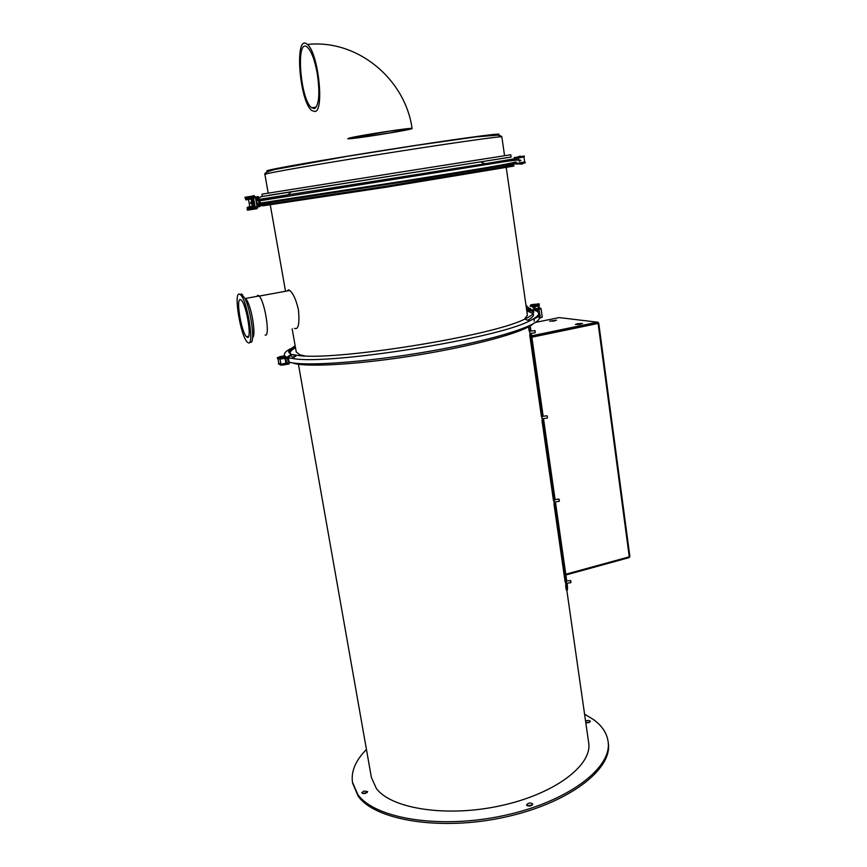 <?xml version="1.0" encoding="UTF-8"?>
<svg xmlns="http://www.w3.org/2000/svg" width="867" height="867" viewBox="0 0 867 867"><rect width="100%" height="100%" fill="white"/><g stroke="black" fill="none" stroke-linecap="round" stroke-linejoin="round"><path stroke-width="1.3" d="M519.235 162.833L524.589 161.988M523.278 156.19L524.297 156.038L522.985 156.244L523.072 156.873L518.542 157.913L523.971 157.035L524.665 161.988M520.265 157.317L523.971 157.035M518.694 159.019L518.542 157.913L520.308 157.599M289.513 356.25L291.019 354.072C288.884 353.075 288.191 351.85 288.939 350.409L295.127 345.651M289.34 352.988L289.47 351.157L295.3 346.572M291.019 354.072L291.258 355.015M528.642 311.264L526.605 309.573M289.394 355.524L287.075 357.215M528.816 309.617L529.423 311.481M285.947 358.916L286.251 360.65M280.149 363.891L278.383 363.837L279.011 363.479M283.227 357.02L284.723 356.554L283.368 355.936L281.493 356.413M278.686 357.117L277.386 358.309L279.185 358.927L287.313 358.006L288.581 363.219L286.609 362.688L285.817 358.244M278.383 363.837L280.182 364.508M284.723 356.554L285.384 356.868M278.849 363.295L280.962 364.183L285.904 363.262L285.026 358.364L285.763 362.384M285.666 358.266L286.316 363.067M280.865 357.464L277.277 357.692M281.222 357.269L278.426 357.377M529.152 308.37L530.387 308.435M530.441 308.825L529.791 308.955M529.141 310.083L529.889 310.137M262.376 196.462L261.964 194.154L401.291 171.991L510.771 154.749L511.107 157.068L268.586 195.335M240.408 299.635L241.405 300.307C246.694 305.173 252.189 339.929 247.312 337.317L246.445 336.699C241.264 331.953 235.683 297.945 240.408 299.635M287.226 290.954L288.538 289.838L289.806 290.478C293.36 293.61 296.254 300.145 298.497 310.093C299.679 324.009 298.335 330.099 294.466 328.344M256.675 296.406L257.976 295.441M248.309 342.79L247.214 341.999C240.549 335.887 233.331 292.092 239.4 294.108L240.701 294.975C247.55 301.293 254.638 346.323 248.309 342.79M241.264 293.772L244.949 298.508C250.942 310.494 255.136 341.5 250.986 342.378M256.567 296.427L257.943 295.279L259.049 295.972L245.654 298.432L247.626 301.629C252.503 311.383 255.928 336.526 252.568 337.501M259.049 295.972C264.901 301.055 270.547 337.729 265.118 335.009M290.369 353.747L290.185 353.118C290.066 351.547 291.832 349.748 295.495 347.7M526.778 310.841L533.151 313.561M533.53 314.569C533.66 316.141 531.709 318.026 527.678 320.226M295.235 356.402L293.967 356.044M292.157 328.799L296.254 352.013L299.982 354.841L304.837 355.871M524.448 319.219L527.407 315.165M290.716 355.611L293.664 357.659M580.251 324.204L577.736 324.561M553.905 320.985L552.387 321.202M577.335 323.738L582.505 323.434L580.543 324.139L575.374 324.442L577.335 323.738M554.566 320.866L549.678 321.169L556.495 320.183L554.566 320.866M574.485 328.344L574.431 326.946M566.985 583.155L566.899 585.875L565.717 585.994L565.793 583.296M555.357 501.841L555.216 504.28L554.024 504.41L565.154 582.05L566.335 581.93L566.487 579.969L566.682 580.868M543.446 418.588L543.251 420.723L542.048 420.863L542.222 418.739M531.243 333.307L530.994 335.117L529.77 335.291L541.452 416.724L542.655 416.583L542.915 415.347L543.132 416.279M554.024 504.41L554.143 501.993M542.048 420.863L553.439 500.367L554.642 500.237L554.837 498.644L555.053 499.555M529.77 335.291L530.008 333.481M528.567 326.848L529.163 331.042L530.702 330.024L530.918 330.977M530.04 326.014L530.387 330.88M530.994 335.117L542.655 416.583M543.251 420.723L554.642 500.237M555.216 504.28L566.335 581.93M566.899 585.875L567.462 589.831L567.441 585.875M567.462 589.831L566.281 589.939L565.717 585.994M529.78 326.631L528.707 326.772M588.595 742.25L588.715 743.041C592.215 765.301 554.804 793.977 500.812 805.692C446.895 817.592 391.407 808.835 376.376 788.515L371.39 777.471L298.421 364.259M535.047 332.776L529.889 333.546L529.574 331.161M547.207 418.089L542.113 418.783L541.777 416.691M559.074 501.386L554.035 502.015L553.742 500.335M565.685 583.285L565.447 582.017M570.41 580.457L570.941 582.418M570.952 582.396L570.714 580.684L570.952 582.396M558.814 499.099L559.345 501.072M559.117 499.327L559.367 501.05L558.782 499.078L554.761 499.587M547.24 416.019L547.478 417.775M534.766 330.457L535.34 332.429M535.08 330.685L529.542 331.172M367.164 792.546L362.59 793.5M363.858 791.051L367.641 791.614C365.972 793.706 364.032 794.107 361.821 792.796L363.858 791.051M589.755 722.211L585.778 722.601M585.561 721.051C587.913 720.206 589.495 720.314 590.329 721.366L588.823 722.644L585.81 722.796M532.36 804.988L527.277 805.725M526.854 805.432L526.572 804.934C528.382 802.701 530.452 802.409 532.793 804.056C531.612 806.007 529.639 806.462 526.854 805.432M584.575 714.148L593.722 719.74C602.153 725.95 606.954 733.265 608.125 741.686C612.265 767.772 568.123 801.812 503.857 815.565C439.677 829.535 374.479 818.535 357.768 794.41L352.457 782.175C351.016 771.218 355.676 760.316 366.448 749.467M608.211 742.347L608.341 743.29C612.503 769.441 568.384 803.546 504.128 817.31C439.97 831.28 374.772 820.225 358.06 796.036L352.62 783.096M287.985 357.41L292.277 354.484L296.698 355.242C331.086 361.756 492.467 336.168 524.708 319.099C532.121 315.642 534.939 312.879 533.183 310.809L526.399 308.153M526.572 309.346L528.978 310.039L529.943 311.654M293.859 363.403C309.064 367.5 362.092 364.194 418.761 354.852C475.441 345.543 523.18 332.31 532.641 324.225M533.4 313.139L532.912 311.687L526.529 309.085M534.126 321.223L534.289 319.37M284.116 357.312L280.225 357.995M286.609 362.688L288.581 363.219M288.299 363.576L280.182 364.487L280.29 365.105L288.754 364.14L289.318 363.425L288.321 357.854L287.541 357.334L281.873 358.223L279.066 358.309L280.485 357.735M285.059 356.109L285.568 356.836L283.78 357.171M280.182 364.487L280.81 364.129M282.089 364.194L284.484 363.804M535.232 308.869L533.378 306.344L532.284 306.55L533.216 305.173L530.994 304.87L530.073 306.246L532.284 306.55L535.004 310.245L536.099 310.028L535.405 309.085M533.378 306.344L539.285 304.967L539.122 303.797L533.216 305.173M538.017 303.862L539.122 303.797M530.994 304.87L534.44 304.209M538.212 303.97L534.3 304.415M540.022 318.091L542.243 317.084L541.062 308.76L537.995 307.98L539.003 305.173L538.938 307.005M539.176 306.322L539.003 305.173M533.942 306.235L535.622 308.414L538.981 309.205L541.062 308.76M536.673 306.354L535.719 306.398L536.673 306.354M539.48 316.899L539.361 316.032M539.241 315.241L538.841 312.402M538.57 308.023L538.841 307.265M534.419 307.807L535.795 309.595L538.472 309.768M535.622 308.414L535.795 309.595M542.243 317.084L540.163 317.539L539.903 315.751M539.848 315.371L538.981 309.205M540.163 317.539L539.946 318.113M537.237 311.513L537.898 309.963M538.277 309.757L537.54 311.73M279.185 358.927L277.917 358.45L278.806 363.36M285.005 358.374L279.521 359.046M281.179 358.949L283.379 358.624M515.193 158.661L484.924 163.776C507.498 160.265 514.684 159.333 517.404 159.561L516.255 160.048M269.691 198.868L259.233 200.31M259.742 203.149L399.893 181.658C454.622 172.793 502.004 165.586 515.952 161.945M511.097 157.025L261.065 196.668L257.943 198.771M513.253 163.798L511.53 165.261C514.109 164.958 514.402 165.012 512.419 165.434L387.05 186.091L263.102 204.915L262.69 205.858L387.202 187.034L512.939 166.236C514.727 165.846 514.673 165.76 512.755 165.965M389.24 131.199L350.561 138.232C349.954 139.565 410.915 129.909 409.3 128.934L389.24 131.199M314.58 108.592L311.578 107.746C300.058 99.391 295.474 36.1 307.547 47.382C311.611 51.521 314.884 60.408 317.355 74.042C320.021 93.473 319.099 104.983 314.58 108.592M315.068 111.507C324.605 110.38 318.156 52.248 307.384 44.477C294.151 32.166 299.202 101.461 311.806 110.564L315.068 111.507M349.141 138.135L347.775 138.666C347.136 140.129 413.808 129.573 412.074 128.489C413.657 127.091 357.562 135.675 349.141 138.135M257.759 197.958L257.889 198.695L260.826 196.809M262.376 196.43L260.761 196.711M510.208 165.868L509.666 165.51L512.159 164.145M259.612 204.07L262.625 204.937L262.387 205.858L259.081 204.905M509.666 165.51L506.035 166.009M270.016 203.442L262.625 204.937M513.351 164.427L514.294 163.755M512.993 165.109L513.275 163.939M522.985 156.244L514.185 157.621M516.992 163.245L519.333 163.809M517.068 164.091L514.402 163.841L517.783 163.982M515.767 157.556L517.632 157.35M519.203 156.84L517.588 157.09M523.18 162.476L519.235 162.866M521.045 162.833L519.409 163.115M260.078 201.328L258.821 201.534L258.94 202.174L260.187 201.978L258.81 205.609L257.022 206.389M255.115 206.693L253.619 198.359M253.966 206.758L252.514 198.651L253.966 206.758L254.779 206.747M256.795 197.849L255.537 198.044L257.499 198.24L259.58 200.732M258.94 202.174L257.564 205.815L256.253 198.435L258.821 201.534M257 206.27L257.564 205.815M254.367 206.812L252.893 206.931L252.275 205.826L253.359 205.663M253.619 198.348L251.441 198.814L252.275 205.826M256.253 198.435L255.559 198.175M253.294 198.402L252.514 198.651M251.571 201.859L251.918 203.843M251.929 203.897L251.56 201.805M250.704 203.398L250.563 202.596M251.582 201.935L251.907 203.778M251.994 204.222C250.314 203.528 250.151 202.596 251.484 201.426C250.227 202.596 250.39 203.517 251.983 204.211M251.495 201.458L251.983 204.168M251.506 201.523L251.972 204.146L251.517 201.545M251.939 203.951L251.549 201.751M251.593 202.011L251.896 203.702M251.614 202.098L251.885 203.615M251.625 202.206L251.864 203.517M247.973 198.24L249.328 197.871M246.055 197.08L250.249 196.419M250.736 199.107L246.553 199.768M249.804 208.492L251.17 208.145M251.549 206.433L248.276 206.964L251.549 206.433M251.603 206.433L247.182 207.462L247.409 208.719L254.746 207.506M252.546 209.391L248.428 210.042M249.349 198.023L245.589 198.619L245.816 199.887L251.322 199.009M252.568 206.606L247.182 207.462M257.261 198.044L258.539 197.828L258.312 196.592L255.342 197.058L258.312 196.592M257.141 207.061L260.078 206.509L259.862 205.273L259.027 205.056M258.875 205.457L259.862 205.273M245.589 198.619L247.442 198.164M250.476 197.839L251.69 197.654L250.476 197.839M248.179 196.744L248.406 198.012L245.242 198.51L245.025 197.253L253.121 195.985M254.844 207.722L247.117 208.925L247.344 210.182L255.212 208.958M248.406 198.012L252.958 197.297M247.117 208.925L249.295 208.438M251.192 208.253L254.822 207.668M521.013 162.573L523.148 162.237M517.274 163.451L519.376 163.798L525.25 162.833L525.164 162.216M523.072 156.873L524.383 156.656L524.297 156.038M518.412 156.981L518.033 158.282M516.992 157.187L516.569 158.466M516.58 158.574L516.721 159.55M290.792 349.553L295.419 347.288M526.637 309.812L527.689 309.898M289.578 353.205L290.174 352.836M286.37 357.041C282.761 354.971 284.051 352.24 290.228 348.837M629.724 556.278L628.857 557.665M598.197 322.372L597.396 322.177L598.111 323.424L598.62 323.131M531.85 337.209L598.111 323.424L629.269 556.82L565.772 574.247M535.763 322.361L559.15 317.582L597.396 322.177L531.655 335.832M567.04 583.935L565.858 584.26M543.511 419.465L542.287 419.747M555.411 502.676L554.219 502.979L555.411 502.654M531.308 334.239L530.073 334.499M288.288 357.724L292.634 358.494C328.019 365.527 496.466 338.834 529.542 320.931C541.062 315.317 541.658 311.524 531.33 309.541M289.09 362.178C306.788 367.001 376.798 361.387 442.137 349C507.585 336.667 547.619 321.841 537.973 315.902M539.144 316.141L536.38 317.658M531.027 310.386L528.978 310.039M286.934 358.071L287.703 358.266M285.568 356.836L287.541 357.334M283.086 365.029L282.978 364.411M281.873 358.223L281.981 358.84M537.302 304.382L537.464 305.552M540.683 308.143L538.602 308.587M533.779 306.268L533.888 307.026M277.993 358.515L278.871 363.425M280.084 359.241L280.962 364.183M515.832 163.126C518.845 162.768 518.802 162.888 515.713 163.495L417.276 179.718L259.385 204.092M480.762 161.934L484.924 163.776L258.529 199.475M496.043 135.122C510.089 131.914 474.379 136.357 411.792 145.981C349.314 155.561 282.458 166.919 269.843 169.965C265.757 170.929 265.692 171.254 269.637 170.94M268.033 173.454L264.89 174.397C263.98 173.259 267.307 171.623 274.861 169.477L347.32 156.298L418.078 145.103L475.842 136.899L497.517 135.176C500.205 135.566 501.646 136.13 501.852 136.856C502.134 135.967 457.473 142.188 397.541 151.562C337.664 160.926 279.998 170.712 268.033 173.454M501.863 136.888L504.551 155.702M260.143 205.208L259.948 204.168M251.246 200.049L252.319 199.887M251.744 198.651L252.871 198.467L253.001 196.462L253.359 197.123M249.956 197.925L251.56 197.665L249.956 197.925M252.73 206.812L252.915 207.842M251.116 197.752L251.332 198.987M250.498 209.716L250.281 208.448M523.939 163.061L523.852 162.443M516.483 157.902L517.946 157.686M255.288 207.928L255.386 208.969C257.391 208.828 257.965 208.08 257.087 206.736L255.472 197.709L253.554 198.012L255.169 207.04L257.087 206.736M255.169 207.04L255.277 208.351L256.805 207.722M255.462 197.709L255.472 197.709C254.356 195.292 253.532 194.88 253.001 196.462L253.034 196.235M254.887 196.809L253.337 197.015L253.554 198.012M289.47 351.157L288.939 350.409M290.185 352.717L289.47 353.118M285.026 356.077L284.571 356.489L285.113 356.218M282.544 356.836L280.55 356.359L278.253 357.572M529.293 308.533L525.998 305.325M246.445 336.699L248.645 336.277M245.426 299.559L246.391 299.386M259.168 296.102L289.806 290.478M240.701 294.975L242.576 294.628M247.626 301.629L244.949 298.508M527.439 315.393L506.241 167.504M506.122 166.616L505.916 165.229M285.525 291.269L270.276 204.905M270.114 204.016L269.875 202.629M629.16 557.6L629.875 556.43L598.75 323.185L597.493 322.21L531.666 335.887M565.88 574.984L628.878 557.676M543.511 419.411L542.287 419.693M531.319 334.153L530.084 334.413M567.527 586.471L567.051 583.144M566.725 580.868L555.411 501.83M555.086 499.544L543.501 418.577M543.165 416.268L531.298 333.307M530.962 330.977L530.236 325.894M554.36 502.947L554.219 501.982M542.439 419.715L542.298 418.739M530.225 334.467L530.073 333.481M566.769 589.896L588.715 743.041M570.714 580.684L566.454 580.901M570.67 582.732L565.685 583.307M546.904 415.781L542.731 416.333M608.125 741.686L608.341 743.29M296.698 355.242L292.634 358.494L288.343 357.941M524.708 319.099L529.542 320.931C534.278 318.362 544.498 314.754 538.353 315.024M532.912 311.687L533.183 310.809M281.862 365.18L284.961 364.736M284.365 357.453L280.052 358.19M286.522 362.97L288.473 363.501M532.772 305.368L530.561 305.065M533.769 306.268L533.877 307.016M538.656 308.609L540.737 308.164M535.893 306.419L537.41 306.192M539.274 308.067L539.133 307.091M519.127 161.197L520.926 160.384C520.211 159.701 515.096 160.081 505.569 161.511L258.409 201.025M259.049 200.104L287.671 195.021L291.117 191.975M316.206 107.172L311.578 107.746M307.384 44.477C357.323 38.972 405.279 79.049 412.074 128.489M264.89 174.397L268.196 193.135M263.2 204.905L262.961 205.826M512.419 165.434L512.939 166.236M518.379 163.928L521.273 164.069M520.233 156.038L517.339 157.122M251.484 198.771L252.568 198.597M249.794 206.704L248.547 199.778M516.559 157.512L518.011 157.295M520.222 163.668L521.836 164.112L524.232 163.007M254.443 206.801L255.147 208.416"/></g></svg>
